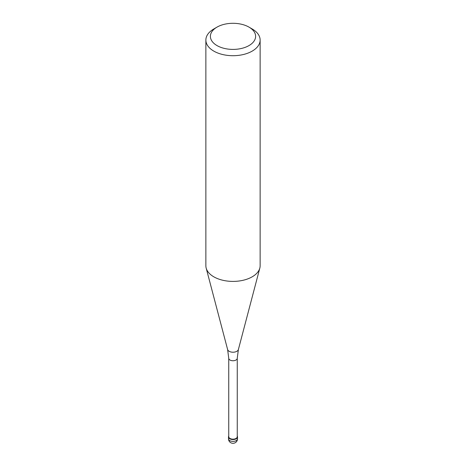 <?xml version="1.0" encoding="UTF-8"?>
<svg xmlns="http://www.w3.org/2000/svg" width="466" height="466" viewBox="0 0 466 466"><rect width="100%" height="100%" fill="white"/><g stroke="black" fill="none" stroke-linecap="round" stroke-linejoin="round"><path stroke-width="0.7" d="M236.198 438.786A4.52 2.61 180 0 1 231.27 439.351A4.52 2.61 180 0 1 228.48 436.939A4.52 2.61 180 0 1 228.748 436.048A4.52 2.61 0 0 0 230.571 439.141A4.52 2.61 0 0 0 236.198 438.786A4.52 2.61 0 0 0 237.252 436.048A4.52 2.61 180 0 1 237.52 436.939A4.52 2.61 180 0 1 236.198 438.786M228.748 436.718A4.252 2.452 0 0 0 231.375 438.984A4.252 2.452 0 0 0 236.006 438.454A4.252 2.452 0 0 0 237.252 436.718L237.252 358.29A4.252 2.452 180 0 1 236.006 360.026A4.252 2.452 180 0 1 231.375 360.562A4.252 2.452 180 0 1 228.748 358.29L228.748 436.718M205.867 40.047L205.867 265.748A27.133 15.663 0 0 0 206.176 268.101A27.133 15.663 0 0 0 224.536 280.625A27.133 15.663 0 0 0 252.182 276.821A27.133 15.663 0 0 0 259.824 268.101A27.133 15.663 0 0 0 260.133 265.748L260.133 40.047A27.133 15.663 180 0 1 252.182 51.12A27.133 15.663 180 0 1 222.62 54.516A27.133 15.663 180 0 1 205.867 40.047A27.133 15.663 180 0 1 213.818 28.968L217.01 27.121A22.607 13.054 180 0 1 248.99 27.121A22.607 13.054 180 0 1 248.99 45.581A22.607 13.054 180 0 1 217.01 45.581A22.607 13.054 180 0 1 217.01 27.121L213.818 28.968M248.99 27.121L252.182 28.968A27.133 15.663 180 0 1 260.133 40.047M228.48 436.939L228.48 438.786A4.52 2.61 0 0 0 231.27 441.197A4.52 2.61 0 0 0 236.198 440.632A4.52 2.61 0 0 0 237.52 438.786L237.52 436.939M228.748 358.29L227.624 349.552A5.435 3.14 0 0 0 231.305 352.063A5.435 3.14 0 0 0 236.845 351.3A5.435 3.14 0 0 0 238.376 349.552L237.252 358.29M228.48 438.786A4.52 4.52 0 0 0 235.26 442.7A4.52 4.52 0 0 0 237.52 438.786M227.624 349.552L206.176 268.101M238.376 349.552L259.824 268.101"/></g></svg>
